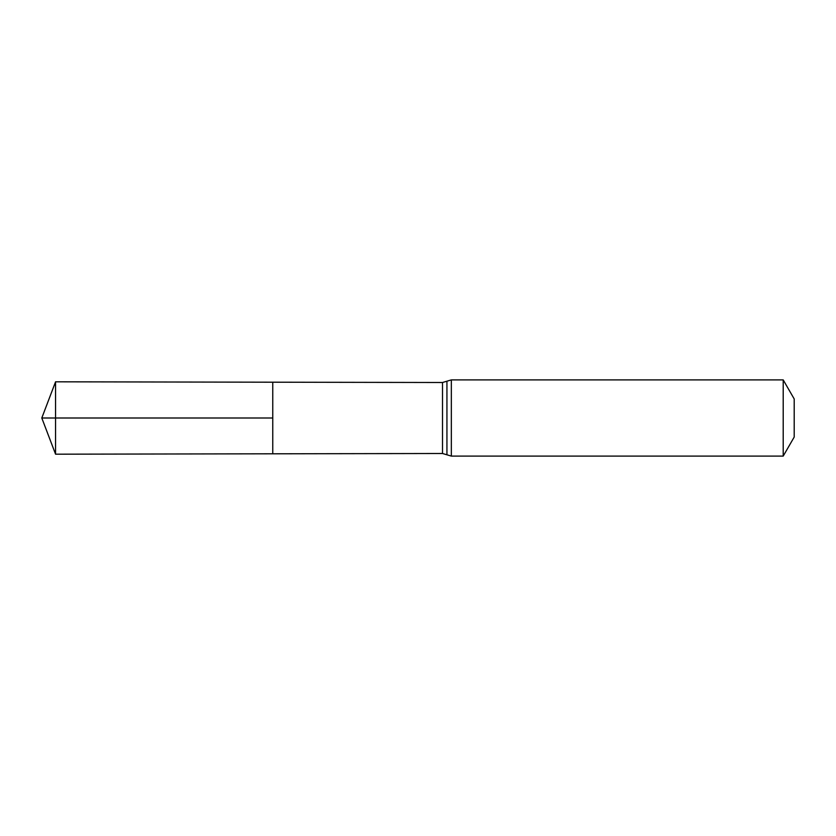 <?xml version="1.0" encoding="UTF-8"?>
<svg xmlns="http://www.w3.org/2000/svg" width="836" height="836" viewBox="0 0 836 836"><rect width="100%" height="100%" fill="white"/><g stroke="black" fill="none" stroke-linecap="round" stroke-linejoin="round"><path stroke-width="1.25" d="M272.755 418L272.755 453.802L55.563 454.188L55.563 381.812L272.755 382.198L272.755 453.802L442.516 453.499L442.516 382.501L272.755 382.198L272.755 418M783.207 379.899L783.207 456.101L794.2 437.05L794.2 398.95L783.207 379.899L451.335 379.899L442.516 382.501M55.563 454.188L41.8 418L272.755 418L55.563 418M783.207 456.101L451.335 456.101L451.335 379.899M451.335 456.101L446.936 454.794L446.936 381.206M446.936 454.794L442.516 453.499M41.8 418L55.563 381.812"/></g></svg>

